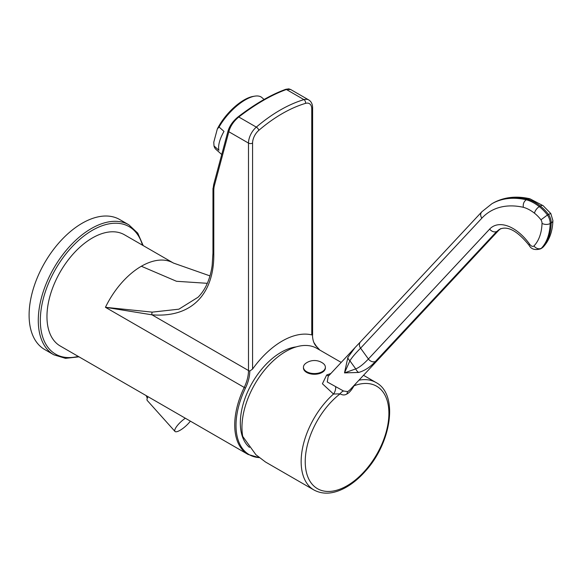 <?xml version="1.0" encoding="UTF-8"?>
<svg xmlns="http://www.w3.org/2000/svg" width="582" height="582" viewBox="0 0 582 582"><rect width="100%" height="100%" fill="white"/><g stroke="black" fill="none" stroke-linecap="round" stroke-linejoin="round"><path stroke-width="0.87" d="M214.001 145.936L218.927 150.309A34.636 14.143 -48.4 0 1 223.99 131.401L219.065 127.029L217.319 128.993L213.776 142.219L214.001 145.936A34.636 14.143 131.6 0 0 216.002 149.436L221.735 154.514M217.319 128.993A33.189 13.553 -48.4 0 1 253.155 96.416L254.8 96.146A34.636 14.143 131.6 0 0 245.32 99.864A34.636 14.143 131.6 0 0 219.065 127.029M259.135 457.605A63.831 36.855 120 0 1 245.458 388.092A29.246 16.885 -60 0 0 249.787 371.025L252.573 369.075A72.153 41.657 120 0 1 311.763 334.905L311.763 108.929A11.545 6.664 120 0 0 305.499 103.37A141.426 81.655 120 0 0 258.837 130.317A2.888 1.229 -130.5 0 0 256.32 127.123A14.434 8.33 120 0 0 248.492 143.092L228.828 131.743A2.888 2.044 -165 0 1 228.115 130.71C229.832 125.479 233.222 120.823 238.285 116.727C255.127 103.836 270.965 94.691 285.806 89.293L288.767 88.857L290.651 89.497L286.395 89.497C271.51 94.902 255.636 104.062 238.773 116.997C233.615 121.296 230.297 126.207 228.828 131.743L214.423 185.483A25.979 14.994 -120 0 0 213.798 190.612L213.798 254.378C214.096 291.233 194.17 318.172 151.989 314.826L105.444 307.311A64.216 37.073 -60 0 1 141.346 266.25A64.216 37.073 -60 0 1 173.458 263.064L210 275.912M228.115 130.71L213.71 184.45L213.012 189.099A2.888 1.666 0 0 0 212.954 189.434A2.888 1.666 0 0 0 213.798 190.612M213.798 254.378A2.888 1.666 180 0 1 212.954 253.199L212.146 265.618C210.16 279.215 205.475 289.741 198.084 297.213L178.885 309.18L152.237 312.134L105.444 307.311L244.222 387.437A64.216 37.073 120 0 0 234.721 425.02A64.216 37.073 120 0 0 248.019 454.418L259.179 457.641M311.763 334.905L312.549 334.854M312.505 335.021A29.246 16.885 120 0 0 313.865 342.5A29.246 16.885 120 0 0 316.834 346.879A63.831 36.855 120 0 1 319.656 349.971M249.452 447.391A57.727 33.327 -60 0 1 240.33 422.961A57.727 33.327 -60 0 1 296.173 346.894M173.458 263.064L124.475 234.786A64.216 37.073 120 0 0 74.991 251.991A64.216 37.073 120 0 0 46.96 316.623A64.216 37.073 120 0 0 60.259 346.021L248.019 454.418M53.828 354.802L44.639 349.498A75.042 43.323 120 0 1 29.1 315.146A75.042 43.323 -60 0 1 61.859 239.631A75.042 43.323 -60 0 1 119.681 219.523L128.869 224.827A75.042 43.323 120 0 0 71.04 244.927A75.042 43.323 120 0 0 38.281 320.449A75.042 43.323 120 0 0 53.828 354.802L65.511 358.345L78.985 356.831M341.205 362.411L316.87 348.363A62.056 35.829 120 0 0 269.051 364.987A62.056 35.829 120 0 0 241.959 427.435A62.056 35.829 120 0 0 242.73 436.42L255.913 454.738L265.479 461.999L313.996 490.015C323.003 494.802 333.319 494.111 344.951 487.934C352.277 483.955 359.189 478.259 365.678 470.853C391.606 442.298 398.626 394.363 376.052 382.534A62.056 35.829 120 0 0 358.97 380.184M330.882 373.477L326.677 375.012L322.413 383.764L333.501 394.043L340.114 393.832A5.769 4.707 125.1 0 1 343.562 391.017L347.803 391.613L350.022 389.773L498.519 230.472L496.628 231.563L375.375 361.502C370.312 367.031 364.747 370.683 358.679 372.451L344.5 372.895L347.861 357.457L355.071 347.556L328.19 376.358L327.244 381.967L343.562 391.017M353.82 385.706L354.023 385.801A59.168 34.163 120 0 1 382.076 443.688A59.168 34.163 120 0 1 312.054 484.115A59.168 34.163 120 0 1 340.114 393.832C342.572 395.294 344.886 395.316 347.068 393.89C349.244 392.806 351.564 390.107 354.023 385.801L356.3 383.036M313.996 490.015A62.056 35.829 120 0 1 301.149 461.606A62.056 35.829 120 0 1 333.501 394.043A5.769 2.815 108.9 0 0 335.61 386.739M497.101 231.36A34.636 19.999 60 0 1 499.843 229.17C507.817 225.663 517.565 231.032 529.082 245.284A5.769 0.771 144.5 0 1 529.707 244.287A40.405 23.331 60 0 0 489.651 229.104L368.399 358.999C363.408 364.267 359.189 367.569 355.748 368.901L344.5 372.895L349.906 360.804C351.914 357.493 355.478 353.281 360.585 348.174L481.823 218.206C480.157 215.507 480.266 213.274 482.158 211.513M358.679 372.451A5.769 3.499 -112.7 0 1 355.748 368.901L349.906 360.804A5.769 3.063 30.3 0 1 347.861 357.457M529.707 244.287A4.329 2.503 -120 0 0 533.978 245.931A61.677 35.611 -120 0 0 542.031 223.335A5.769 3.463 2 0 0 550.186 223.517A10.389 6.002 -120 0 0 547.458 215.005L540.969 219.792A26.459 15.277 -120 0 0 534.494 213.208A5.769 2.692 -51.9 0 1 539.296 206.632A42.224 24.379 -120 0 0 526.288 199.764C523.873 201.503 522.891 204.013 523.327 207.301A111.642 64.457 -120 0 0 481.816 218.192M481.678 211.899L491.855 203.773A117.411 67.788 -120 0 1 526.288 199.764L529.875 198.76L543.159 205.722A5.769 2.692 128.1 0 0 540.314 206.043A32.236 18.609 60 0 1 548.477 214.416L550.798 213.521L543.159 205.722M491.855 203.773L492.874 203.183A117.411 67.788 60 0 1 527.307 199.175A42.224 24.379 60 0 1 540.314 206.043L539.296 206.632A32.236 18.609 -120 0 1 547.458 215.005L548.477 214.416A10.389 6.002 60 0 1 551.212 222.928A67.454 38.943 60 0 1 542.409 247.641A10.105 5.835 60 0 1 541.638 248.245L543.253 246.979A5.769 4.649 -136.3 0 1 542.409 247.641L541.384 248.23A67.454 38.943 -120 0 0 550.186 223.517L551.212 222.928A5.769 3.463 -178 0 0 552.9 220.585C552.551 231.541 549.335 240.337 543.253 246.979M306.656 372.415A10.971 6.329 180 0 1 303.448 367.933L303.448 367.227A10.971 6.329 180 0 1 305.914 363.226A14.71 14.71 0 0 1 322.915 363.226A10.971 6.329 0 0 1 325.382 367.227L325.382 367.933A10.971 6.329 0 0 1 318.609 373.782A10.971 6.329 0 0 1 306.656 372.415M325.382 367.227A10.971 6.329 0 0 1 318.609 373.077A10.971 6.329 0 0 1 306.656 371.702A10.971 6.329 180 0 1 303.448 367.227M264.061 99.471L261.958 97.609A34.636 14.143 131.6 0 0 254.8 96.146M148.09 396.728A11.545 3.223 138.1 0 0 147.231 400.46L174.971 431.422A11.545 3.223 138.1 0 0 180.122 430.265A11.545 3.223 138.1 0 0 190.358 421.135M185.331 418.232A11.545 3.223 138.1 0 0 174.971 431.422M212.954 253.199L212.954 253.199A2.888 1.666 180 0 1 212.954 253.192L212.976 188.335M214.423 185.483A2.888 2.044 -165 0 1 213.71 184.45M311.763 108.929A2.888 1.666 0 0 0 312.607 107.75C312.549 104.091 311.268 101.494 308.773 99.959A14.434 8.33 120 0 0 303.935 99.624A144.314 83.321 120 0 0 256.32 127.123L238.773 116.997A2.888 1.128 -127.5 0 0 238.285 116.727M305.499 103.37A2.888 2.008 -106.7 0 0 303.935 99.624L286.395 89.497A2.888 2.11 -109.8 0 0 285.806 89.286M141.346 266.25L176.492 281.281L207.323 283.318M258.837 130.317A11.545 6.664 120 0 0 252.573 143.092A2.888 1.666 180 0 1 248.492 143.092L248.492 370.538L151.989 314.826A2.888 2.175 -84.4 0 1 152.237 312.134M252.573 143.092L252.573 369.075M313.865 342.5L316.368 346.217A2.888 2.335 132.4 0 1 316.834 346.879M245.458 388.092L244.222 387.437A28.86 16.667 -60 0 0 248.492 370.538A2.888 1.666 180 0 0 249.947 370.996M142.452 245.168A73.601 42.493 120 0 0 85.234 234.997A73.601 42.493 120 0 0 40.325 320.449A73.601 42.493 120 0 0 78.235 356.395M326.677 375.012A5.769 3.332 -120 0 0 328.976 375.521M347.068 393.89A5.769 3.332 60 0 1 347.803 391.613M500.309 228.915A34.636 19.999 -120 0 0 498.119 230.77M489.673 229.082A5.769 4.641 43 0 0 496.621 231.556M375.375 361.502A5.769 4.641 -137 0 1 368.399 358.999L360.585 348.174A5.769 4.641 43 0 1 360.447 341.881L355.071 347.549M377.26 360.411A5.769 4.641 43 0 0 377.725 359.996L373.433 364.681M529.082 245.284C531.206 249.249 535.047 250.435 540.62 248.834A10.105 5.835 -120 0 0 541.384 248.23A5.769 4.649 43.7 0 1 533.978 245.931M534.494 213.208A36.448 21.047 -120 0 0 523.327 207.301M542.031 223.335A4.62 2.663 -120 0 0 540.969 219.792M312.607 334.956L312.607 107.75M290.651 89.497L308.773 99.959M316.368 346.217L319.773 350.044M143.201 245.597L137.774 233.178L128.869 224.827M363.524 375.303L376.052 382.534M360.447 341.881L481.7 211.928M492.874 203.183C503.677 197.138 515.958 195.654 529.736 198.731M377.725 359.996L498.97 230.043M498.992 230.072L500.862 228.581M540.62 248.834L541.638 248.245M550.798 213.529L552.9 220.585M146.191 395.636L147.282 398.292"/></g></svg>
